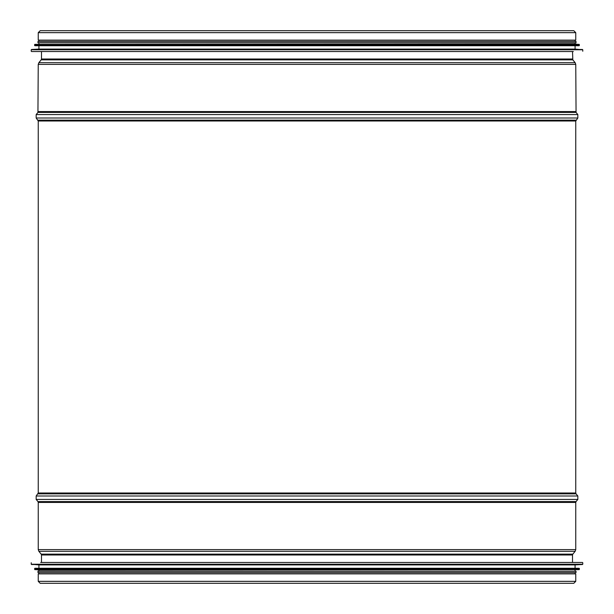 <?xml version="1.0" encoding="UTF-8"?>
<svg xmlns="http://www.w3.org/2000/svg" width="614" height="614" viewBox="0 0 614 614"><rect width="100%" height="100%" fill="white"/><g stroke="black" fill="none" stroke-linecap="round" stroke-linejoin="round"><path stroke-width="0.92" d="M38.245 581.343L38.245 573.867L575.755 573.867L575.755 581.343L573.798 583.3L40.202 583.3L38.245 581.343L575.755 581.343M38.245 32.657L38.245 40.133L575.755 40.133L575.755 32.657L573.798 30.7L40.202 30.7L38.245 32.657L575.755 32.657M31.506 51.522L573.322 51.522M582.502 49.488L31.498 49.488L38.92 49.097L575.08 49.097L582.763 49.757L31.237 49.757L31.237 51.254M38.92 49.097L38.92 45.728L34.875 45.728L579.125 45.728L579.393 44.622L34.607 44.622L34.607 45.459L579.393 45.459M579.148 44.354L34.852 44.354L575.08 43.978L579.393 44.622M38.92 43.978L38.92 42.765L37.976 42.765L576.024 42.765L576.024 41.414L37.976 41.414L37.976 42.765M582.494 562.478L40.677 562.478M31.498 564.512L582.502 564.512L575.08 564.903L38.92 564.903L31.237 564.243L582.763 564.243L582.763 562.746M575.08 564.903L575.08 568.272L579.125 568.272L34.875 568.272L34.607 569.378L579.393 569.378L579.393 568.541L34.607 568.541M34.852 569.646L579.148 569.646L38.92 570.022L34.607 569.378M575.08 570.022L575.08 571.235L576.024 571.235L37.976 571.235L37.976 572.586L576.024 572.586L576.024 571.235M575.755 121.004L38.245 121.004L38.245 492.996L575.755 492.996L575.755 121.004L577.828 118.003L577.828 114.572L36.172 114.572L37.938 112.423L576.062 112.423L575.755 64.393L575.141 62.689L38.859 62.689L41.176 59.857L572.824 59.857L572.517 51.522M41.483 562.478L41.483 554.995L572.517 554.995L572.517 562.478M41.483 554.995L41.176 554.143L572.824 554.143L572.517 554.995M41.176 554.143L38.859 551.311L575.141 551.311L572.824 554.143M38.859 551.311L38.245 549.607L575.755 549.607L575.141 551.311M38.245 549.607L38.245 502.429L575.755 502.429L575.755 549.607M38.245 502.429L37.938 501.577L576.062 501.577L575.755 502.429M37.938 501.577L36.172 499.428L577.828 499.428L576.062 501.577M38.245 492.996L36.172 495.997L577.828 495.997L577.828 499.428M37.938 493.856L576.062 493.856L577.828 495.997M41.176 59.857L41.483 59.005L572.517 59.005M37.938 112.423L38.245 64.393L575.755 64.393M38.245 111.571L575.755 111.571M38.245 121.004L36.172 118.003L577.828 118.003M37.938 120.144L576.062 120.144M36.172 495.997L36.172 499.428M575.755 492.996L576.062 493.856M41.483 59.005L41.483 51.522M572.824 59.857L575.141 62.689M38.245 64.393L38.859 62.689M576.062 112.423L577.828 114.572M36.172 118.003L36.172 114.572M582.763 51.254L582.763 49.757M575.08 49.097L575.08 45.728M575.08 43.978L575.08 42.765M575.08 41.414L575.08 40.133M38.92 41.414L38.92 40.133M31.237 562.746L31.237 564.243M38.92 564.903L38.92 568.272M38.92 570.022L38.92 571.235M38.92 572.586L38.92 573.867M575.08 572.586L575.08 573.867"/></g></svg>

